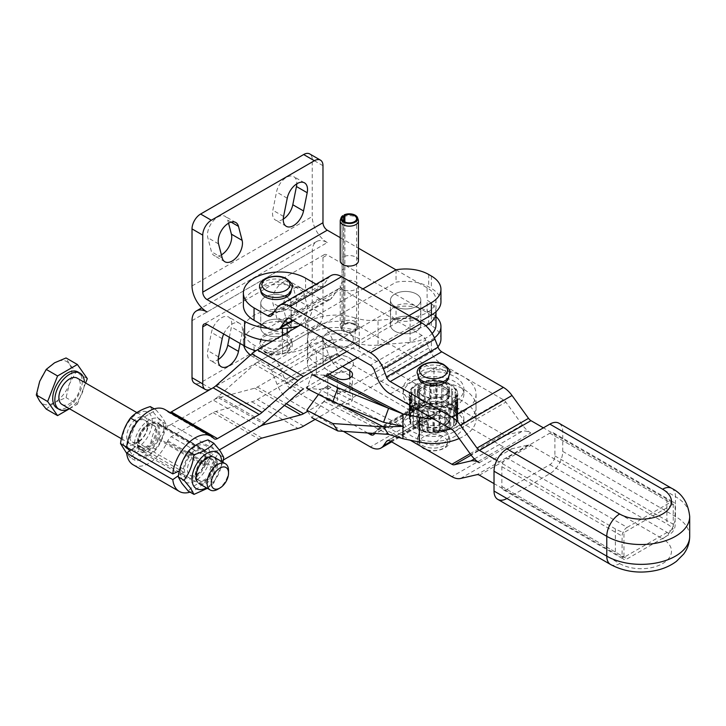 <?xml version="1.0" encoding="UTF-8"?>
<svg xmlns="http://www.w3.org/2000/svg" width="726" height="726" viewBox="0 0 726 726"><rect width="100%" height="100%" fill="white"/><g stroke="black" fill="none" stroke-linecap="round" stroke-linejoin="round"><path stroke-width="0.54" stroke-dasharray="3.63 2.72" d="M344.868 221.993L344.868 324.422L343.752 321.355A9.111 5.254 180 0 1 353.344 320.792A9.111 5.254 180 0 1 358.444 325.511A9.111 5.254 180 0 1 358.281 326.509A9.111 5.254 180 0 1 355.776 329.232A9.111 5.254 180 0 1 346.665 330.539A9.111 5.254 180 0 1 340.394 326.509A9.111 5.254 180 0 1 340.231 325.511A9.111 5.254 180 0 1 342.137 322.29L342.717 324.785L343.579 325.166L343.579 221.249M344.206 323.923A8.376 4.837 180 0 1 353.725 323.624A8.376 4.837 180 0 1 357.564 328.66A8.376 4.837 180 0 1 355.259 331.165A8.376 4.837 180 0 1 346.883 332.372A8.376 4.837 180 0 1 341.111 328.66A8.376 4.837 180 0 1 342.717 324.785M344.868 324.422A7.287 4.211 180 0 1 352.546 323.968A7.287 4.211 180 0 1 356.62 327.744A7.287 4.211 180 0 1 354.488 330.72A7.287 4.211 180 0 1 346.547 331.628A7.287 4.211 180 0 1 342.046 327.744A7.287 4.211 180 0 1 343.579 325.166M342.717 215.704L342.137 217.682L342.137 257.594A9.111 5.254 0 0 0 340.231 260.815M340.394 219.905A9.111 5.254 180 0 1 342.137 217.682M394.89 306.399A15.182 8.766 0 0 0 411.433 308.296A15.182 8.766 0 0 0 420.808 300.201A15.182 8.766 0 0 0 416.361 294.003A15.182 8.766 0 0 0 399.817 292.106A15.182 8.766 0 0 0 390.443 300.201A15.182 8.766 0 0 0 394.89 306.399A15.182 8.766 180 0 1 390.443 300.201A15.182 8.766 180 0 1 399.817 292.106A15.182 8.766 180 0 1 416.361 294.003A15.182 8.766 180 0 1 420.808 300.201A15.182 8.766 180 0 1 411.433 308.296A15.182 8.766 180 0 1 394.89 306.399M287.178 332.644L287.178 352.881A36.436 21.036 0 0 0 298.404 350.803A36.436 21.036 0 0 0 307.888 346.765L307.888 334.368A39.467 22.787 180 0 1 355.132 330.321L355.132 317.924A36.436 21.036 0 0 0 366.249 320.193A36.436 21.036 0 0 0 378.028 320.293L378.028 345.086L410.09 342.327L410.09 329.94A30.365 17.533 180 0 0 425.708 325.747M343.752 321.355L343.752 281.443A9.111 5.254 180 0 1 353.344 280.88A9.111 5.254 180 0 1 358.444 285.599A9.111 5.254 180 0 1 355.776 289.32A9.111 5.254 180 0 1 342.899 289.32A9.111 5.254 180 0 1 340.231 285.599A9.111 5.254 180 0 1 342.137 282.378L342.137 322.29M416.361 318.796A15.182 8.766 0 0 0 399.817 316.899A15.182 8.766 0 0 0 390.443 324.994A15.182 8.766 0 0 0 394.89 331.192A15.182 8.766 0 0 0 411.433 333.089A15.182 8.766 0 0 0 420.808 324.994A15.182 8.766 0 0 0 416.361 318.796A15.182 8.766 180 0 1 420.808 324.994A15.182 8.766 180 0 1 411.433 333.089A15.182 8.766 180 0 1 394.89 331.192A15.182 8.766 180 0 1 390.443 324.994A15.182 8.766 180 0 1 399.817 316.899A15.182 8.766 180 0 1 416.361 318.796M355.132 330.321L355.132 342.717A36.436 21.036 0 0 0 366.249 344.977A36.436 21.036 0 0 0 378.028 345.086M265.217 334.169A15.182 8.766 0 0 0 281.761 336.065A15.182 8.766 0 0 0 291.135 327.97A15.182 8.766 0 0 0 286.688 321.772A15.182 8.766 0 0 0 270.145 319.867A15.182 8.766 0 0 0 260.779 327.97A15.182 8.766 0 0 0 265.217 334.169A15.182 8.766 -0 0 0 260.779 340.367A15.182 8.766 -0 0 0 266.242 347.101A15.182 8.766 -0 0 0 282.396 348.298A15.182 8.766 -0 0 0 291.135 340.367A15.182 8.766 -0 0 0 285.663 333.624A15.182 8.766 -0 0 0 265.217 334.169M286.688 296.979A15.182 8.766 180 0 1 291.135 303.178A15.182 8.766 180 0 1 281.761 311.272A15.182 8.766 180 0 1 265.217 309.376A15.182 8.766 180 0 1 260.779 303.178A15.182 8.766 180 0 1 270.145 295.083A15.182 8.766 180 0 1 286.688 296.979M343.752 269.047L343.752 281.443A9.111 5.254 0 0 0 342.137 282.378L342.137 269.981A9.111 5.254 180 0 1 343.752 269.047L343.752 256.659A9.111 5.254 0 0 0 342.137 257.594L342.137 269.981M207.046 311.98L327.272 242.566A21.254 12.269 -120 0 0 316.645 241.513A21.254 12.269 -120 0 0 312.244 251.25L312.244 308.287A12.142 7.015 120 0 1 303.659 323.161L200.603 382.656A12.142 7.015 120 0 1 194.532 383.255M210.667 389.209A12.142 7.015 120 0 0 211.339 388.855L314.394 329.359A12.142 7.015 120 0 0 322.979 314.485L322.979 257.44A6.071 3.503 60 0 1 324.232 254.663A6.071 3.503 60 0 1 327.272 254.962L427.097 312.597A30.365 17.533 180 0 1 435.99 324.994M432.142 333.524A30.365 17.533 180 0 1 410.09 342.327M355.132 342.717A39.467 22.787 0 0 0 307.888 346.765M287.178 352.881L282.468 353.281A44.331 25.591 180 0 1 255.87 350.785M296.453 299.493L292.805 285.49A14.574 8.413 120 0 0 290.119 281.634A14.574 8.413 120 0 0 277.704 286.888A14.574 8.413 120 0 0 272.858 303.023L276.515 317.026A14.574 8.413 120 0 0 279.192 320.883A14.574 8.413 120 0 0 291.607 315.628A14.574 8.413 120 0 0 296.453 299.493L307.189 305.691A14.574 8.413 -60 0 1 302.343 321.827A14.574 8.413 -60 0 1 289.928 327.081A14.574 8.413 -60 0 1 287.242 323.224L283.594 309.222A14.574 8.413 -60 0 1 288.44 293.086A14.574 8.413 -60 0 1 300.854 287.832A14.574 8.413 -60 0 1 303.532 291.689L307.189 305.691M229.343 337.245L231.403 326.963A14.574 8.413 120 0 0 228.717 317.08A14.574 8.413 120 0 0 218.735 319.776A14.574 8.413 120 0 0 211.457 332.454L207.808 350.667A14.574 8.413 120 0 0 210.495 360.55A14.574 8.413 120 0 0 218.217 359.561M223.708 333.996A14.574 8.413 -60 0 1 239.453 323.279A14.574 8.413 -60 0 1 242.13 333.161L240.07 343.443M327.272 242.566A21.254 12.269 60 0 1 312.244 216.539L312.244 159.502A12.142 7.015 -60 0 0 309.73 153.939M340.231 237.656L358.444 248.174M395.969 269.836L427.097 287.805A30.365 17.533 180 0 1 435.99 300.201A30.365 17.533 180 0 1 410.09 317.543L378.028 320.293M355.132 317.924A39.467 22.787 0 0 0 307.888 321.981L307.888 334.368M298.949 325.847A36.436 21.036 0 0 0 307.888 321.981M279.428 328.687A44.331 25.591 180 0 1 268.048 328.361M358.444 260.815A9.111 5.254 0 0 0 353.344 256.087A9.111 5.254 0 0 0 343.752 256.659L343.752 221.376M283.267 219.125A14.574 8.413 -60 0 1 275.544 220.114A14.574 8.413 -60 0 1 272.858 210.241L276.515 192.018A14.574 8.413 -60 0 1 283.784 179.349A14.574 8.413 -60 0 1 293.767 176.654A14.574 8.413 -60 0 1 296.78 183.832M221.403 254.862A14.574 8.413 -60 0 1 214.143 255.561A14.574 8.413 -60 0 1 211.457 251.713L207.808 237.701A14.574 8.413 -60 0 1 212.654 221.575A14.574 8.413 -60 0 1 225.069 216.312A14.574 8.413 -60 0 1 227.746 220.169L228.545 223.218M343.752 216.747A9.111 5.254 180 0 1 358.281 219.905M610.548 564.483A18.214 10.518 120 0 0 619.65 563.585L506.911 498.49L549.845 473.706A18.214 10.518 120 0 0 558.956 464.086A18.214 10.518 120 0 0 562.732 451.39L562.732 431.562A18.214 10.518 120 0 0 558.956 423.222M456.881 430.155A30.365 17.533 -0 0 0 463.896 418.947A30.365 17.533 -0 0 0 443.858 402.467A30.365 17.533 -0 0 0 410.199 407.74A30.365 17.533 -0 0 0 403.175 418.947A30.365 17.533 -0 0 0 423.213 435.428A30.365 17.533 -0 0 0 456.881 430.155M374.661 433.458L377.221 429.819A21.254 12.269 60 0 1 379.607 427.605L431.135 397.857A21.254 12.269 -120 0 1 441.762 398.91L428.376 406.633A30.365 17.533 180 0 1 463.896 423.902A30.365 17.533 180 0 1 456.881 435.119A30.365 17.533 180 0 1 423.213 440.392A30.365 17.533 180 0 1 403.175 423.902A30.365 17.533 180 0 1 403.62 420.926L390.234 428.658L410.281 440.228M428.376 406.633A30.365 17.533 -0 0 0 410.199 412.695A30.365 17.533 -0 0 0 403.62 420.926L428.376 406.633M421.171 413.003A16.09 9.293 180 0 1 439.012 410.208A16.09 9.293 180 0 1 449.63 418.947A16.09 9.293 180 0 1 445.909 424.891A16.09 9.293 180 0 1 428.068 427.687A16.09 9.293 180 0 1 417.441 418.947A16.09 9.293 180 0 1 421.171 413.003M445.909 429.846A16.09 9.293 -0 0 0 449.63 423.902A16.09 9.293 -0 0 0 439.012 415.172A16.09 9.293 -0 0 0 421.171 417.967A16.09 9.293 -0 0 0 417.441 423.902A16.09 9.293 -0 0 0 428.068 432.642A16.09 9.293 -0 0 0 445.909 429.846M390.234 393.946L428.376 371.921A30.365 17.533 -0 0 0 419.31 373.709A30.365 17.533 -0 0 0 403.62 386.223A30.365 17.533 -0 0 0 403.175 389.2A30.365 17.533 -0 0 0 447.76 404.681A30.365 17.533 -0 0 0 463.896 389.2A30.365 17.533 -0 0 0 428.376 371.921L441.762 364.198L503.408 399.79A6.071 3.503 60 0 1 505.877 402.113L522.348 424.946A21.254 12.269 -120 0 0 530.815 432.968A21.254 12.269 -120 0 0 522.348 431.217L505.877 435.028A6.071 3.503 60 0 1 503.408 434.502L441.762 398.91M412.123 406.578A30.365 17.533 -0 0 0 447.76 409.636A30.365 17.533 -0 0 0 463.896 394.154A30.365 17.533 -0 0 0 419.31 378.673A30.365 17.533 -0 0 0 403.175 394.154A30.365 17.533 -0 0 0 412.014 406.524M425.999 380.987A16.09 9.293 180 0 1 449.63 389.2A16.09 9.293 180 0 1 441.072 397.403A16.09 9.293 180 0 1 417.441 389.2A16.09 9.293 180 0 1 425.999 380.987M441.072 402.358A16.09 9.293 -0 0 0 449.63 394.154A16.09 9.293 -0 0 0 425.999 385.951A16.09 9.293 -0 0 0 417.441 394.154A16.09 9.293 -0 0 0 441.072 402.358M418.376 377.23A15.182 8.766 180 0 1 418.358 376.803A15.182 8.766 180 0 1 422.804 370.605A15.182 8.766 180 0 1 443.241 370.06A15.182 8.766 180 0 1 448.713 376.803A15.182 8.766 180 0 1 448.695 377.23M423.83 443.041A15.182 8.766 -0 0 0 439.983 444.239A15.182 8.766 -0 0 0 448.713 436.299A15.182 8.766 -0 0 0 443.241 429.565A15.182 8.766 -0 0 0 422.804 430.101A15.182 8.766 -0 0 0 418.358 436.299A15.182 8.766 -0 0 0 423.83 443.041M422.804 417.704A15.182 8.766 180 0 1 443.241 417.169A15.182 8.766 180 0 1 448.713 423.902A15.182 8.766 180 0 1 439.983 431.843A15.182 8.766 180 0 1 423.83 430.645A15.182 8.766 180 0 1 418.358 423.902A15.182 8.766 180 0 1 422.804 417.704M422.804 383.001A15.182 8.766 -0 0 0 418.358 389.2A15.182 8.766 -0 0 0 423.83 395.933A15.182 8.766 -0 0 0 439.983 397.131A15.182 8.766 -0 0 0 448.713 389.2A15.182 8.766 -0 0 0 443.241 382.457A15.182 8.766 -0 0 0 422.804 383.001M260.797 291.208A15.182 8.766 180 0 1 260.779 290.781A15.182 8.766 180 0 1 265.217 284.583A15.182 8.766 180 0 1 285.663 284.048A15.182 8.766 180 0 1 291.135 290.781A15.182 8.766 180 0 1 291.117 291.208M266.242 334.704A15.182 8.766 180 0 1 260.779 327.97A15.182 8.766 180 0 1 269.509 320.03A15.182 8.766 180 0 1 285.663 321.228A15.182 8.766 180 0 1 291.135 327.97A15.182 8.766 180 0 1 286.688 334.169A15.182 8.766 180 0 1 266.242 334.704M285.663 296.444A15.182 8.766 -0 0 0 269.509 295.246A15.182 8.766 -0 0 0 260.779 303.178A15.182 8.766 -0 0 0 266.242 309.911A15.182 8.766 -0 0 0 286.688 309.376A15.182 8.766 -0 0 0 291.135 303.178A15.182 8.766 -0 0 0 285.663 296.444M627.137 527.375L670.071 502.583A7.133 4.12 -60 0 1 673.637 502.229A7.133 4.12 -60 0 1 675.116 505.496L675.116 525.325A7.133 4.12 -60 0 1 670.071 534.064L627.137 558.857A7.133 4.12 -60 0 1 623.57 559.211A7.133 4.12 -60 0 1 622.091 555.944L622.091 536.106A7.133 4.12 -60 0 1 627.137 527.375L506.911 457.961A7.133 4.12 120 0 0 501.866 466.7L501.866 486.529A7.133 4.12 120 0 0 503.345 489.796A7.133 4.12 120 0 0 506.911 489.442L549.845 464.649A7.133 4.12 120 0 0 554.891 455.919L554.891 436.081A7.133 4.12 120 0 0 553.412 432.814A7.133 4.12 120 0 0 549.845 433.168L506.911 457.961M673.256 504.089L673.256 528.882L623.952 557.35L623.952 532.557L673.256 504.089A36.436 21.036 0 0 0 666.885 499.134L543.402 427.841M243.755 345.567A36.436 21.036 180 0 1 243.382 342.59A36.436 21.036 180 0 1 265.879 323.161A36.436 21.036 180 0 1 305.582 327.716L319.322 335.657A6.071 3.503 60 0 1 323.043 340.276L328.624 354.651A21.254 12.269 -120 0 0 341.637 370.85L421.933 417.205A21.254 12.269 -120 0 0 432.551 418.258A21.254 12.269 -120 0 0 434.947 416.043L438.041 411.633A6.071 3.503 60 0 1 438.722 410.998A6.071 3.503 60 0 1 441.762 411.297L503.408 446.898A21.254 12.269 -120 0 0 512.03 448.732L528.51 444.929A6.071 3.503 60 0 1 530.969 445.446L666.885 523.918A36.436 21.036 180 0 1 673.256 528.882M623.952 557.35A36.436 21.036 180 0 1 615.358 553.666L494.025 483.616M496.793 460.42L615.358 528.882A36.436 21.036 0 0 0 623.952 532.557M305.582 278.14L305.582 290.536L319.322 298.468A21.254 12.269 -120 0 0 329.949 299.52A21.254 12.269 -120 0 0 332.336 297.306L337.917 289.375A6.071 3.503 60 0 1 338.597 288.739A6.071 3.503 60 0 1 341.637 289.039L421.933 335.394A6.071 3.503 60 0 1 425.645 340.022L428.748 348.008A21.254 12.269 -120 0 0 441.762 364.198M331.011 275.59A21.254 12.269 -120 0 0 328.624 277.804L323.043 285.745A6.071 3.503 60 0 1 322.362 286.371A6.071 3.503 60 0 1 319.322 286.071L316.091 284.202M479.287 462.716L530.815 432.968M305.582 290.536A36.436 21.036 0 0 0 265.879 285.971A36.436 21.036 0 0 0 243.382 305.41M379.607 427.605A21.254 12.269 60 0 1 390.234 428.658M367.683 432.986L290.11 388.201A6.071 3.503 -120 0 1 286.389 383.573L280.817 369.198A21.254 12.269 60 0 0 267.803 353.008L254.055 345.077A36.436 21.036 180 0 1 243.382 330.203A36.436 21.036 180 0 1 265.879 310.764A36.436 21.036 180 0 1 305.582 315.329L319.322 323.261A21.254 12.269 -120 0 1 332.336 339.45L337.917 353.825A6.071 3.503 60 0 0 341.637 358.453L421.933 404.809A6.071 3.503 60 0 0 424.964 405.108L373.436 434.856M343.389 431.353L290.11 400.598A21.254 12.269 60 0 1 277.096 384.399L271.515 370.024A6.071 3.503 -120 0 0 267.803 365.405L254.055 357.464A36.436 21.036 180 0 1 250.497 355.078M431.135 397.857A21.254 12.269 -120 0 0 428.748 400.071L425.645 404.473A6.071 3.503 60 0 1 424.964 405.108M430.563 403.465A16.399 9.465 0 0 0 445.129 400.852A16.399 9.465 0 0 0 449.194 391.341A16.399 9.465 0 0 0 436.507 384.844A16.399 9.465 0 0 0 419.02 389.753A16.399 9.465 0 0 0 421.942 400.852A16.399 9.465 0 0 0 430.563 403.465M436.29 386.531A15.182 8.766 180 0 1 448.713 395.144A15.182 8.766 180 0 1 444.276 401.342A15.182 8.766 180 0 1 430.781 403.765A15.182 8.766 180 0 1 422.804 401.342A15.182 8.766 180 0 1 418.358 395.144A15.182 8.766 180 0 1 436.29 386.531M437.941 381.359A24.285 14.021 0 0 0 416.361 385.234A24.285 14.021 0 0 0 409.246 395.144A24.285 14.021 0 0 0 416.361 405.063A24.285 14.021 0 0 0 429.13 408.938A24.285 14.021 0 0 0 457.825 395.144A24.285 14.021 0 0 0 450.71 385.234L450.71 385.234A24.285 14.021 0 0 0 437.941 381.359M429.347 407.259A23.078 13.322 180 0 1 411.506 398.111A23.078 13.322 180 0 1 417.223 384.735A23.078 13.322 180 0 1 437.724 381.059A23.078 13.322 180 0 1 449.857 384.735A23.078 13.322 180 0 1 453.959 400.353A23.078 13.322 180 0 1 429.347 407.259M430.781 425.581A15.182 8.766 0 0 0 448.713 416.96A15.182 8.766 0 0 0 444.276 410.762A15.182 8.766 0 0 0 436.29 408.348A15.182 8.766 0 0 0 422.804 410.762A15.182 8.766 0 0 0 418.358 416.96A15.182 8.766 0 0 0 430.781 425.581M430.563 427.26A16.399 9.465 180 0 1 417.877 420.762A16.399 9.465 180 0 1 421.942 411.261A16.399 9.465 180 0 1 436.507 408.647A16.399 9.465 180 0 1 445.129 411.261A16.399 9.465 180 0 1 448.051 422.36A16.399 9.465 180 0 1 430.563 427.26M459.159 438.522A42.507 24.539 -0 0 0 476.047 418.947A42.507 24.539 -0 0 0 433.966 394.409L359.252 351.266A30.365 17.533 0 0 0 326.165 347.473A30.365 17.533 0 0 0 307.425 363.662A30.365 17.533 0 0 0 316.318 376.059L349.805 395.398A9.111 5.254 180 0 1 352.473 399.109A9.111 5.254 180 0 1 347.11 403.91A9.111 5.254 180 0 1 337.327 403.048L327.753 398.147L327.753 385.805L324.876 387.675A21.254 11.507 117.1 0 0 318.886 393.855L318.469 394.427M433.104 418.693A42.507 24.539 0 0 0 476.047 394.154A42.507 24.539 0 0 0 433.966 369.616L433.966 394.409M413.502 425.881A24.285 14.021 0 0 0 416.361 427.868A24.285 14.021 0 0 0 416.506 427.95L416.506 408.121A24.285 14.021 0 0 0 417.541 408.674L417.541 428.503A24.285 14.021 0 0 0 421.343 430.082L421.343 410.254A24.285 14.021 0 0 0 422.586 410.644L422.586 430.473A24.285 14.021 0 0 0 426.952 431.453L426.952 411.624A24.285 14.021 0 0 0 428.322 411.824L428.322 431.652A24.285 14.021 0 0 0 432.977 431.97L432.977 412.141A24.285 14.021 0 0 0 434.393 412.141L434.393 431.97A24.285 14.021 0 0 0 439.03 431.616L439.03 411.778A24.285 14.021 0 0 0 440.401 411.578L440.401 431.407A24.285 14.021 0 0 0 444.748 430.4L444.748 410.562A24.285 14.021 0 0 0 445.982 410.163L445.982 430.001A24.285 14.021 0 0 0 449.748 428.394L449.748 408.566A24.285 14.021 0 0 0 450.773 408.003L450.773 427.832A24.285 14.021 0 0 0 453.741 425.735L453.741 405.907A24.285 14.021 0 0 0 454.485 405.217L454.485 425.046A24.285 14.021 0 0 0 456.454 422.596L456.454 402.767A24.285 14.021 0 0 0 456.89 401.986L456.89 421.815A24.285 14.021 0 0 0 457.734 419.156L457.734 399.327A24.285 14.021 0 0 0 457.816 398.51L457.816 418.339A24.285 14.021 0 0 0 457.825 417.958A24.285 14.021 0 0 0 457.498 415.644L457.498 395.815A24.285 14.021 0 0 0 457.226 395.017L457.226 414.845A24.285 14.021 0 0 0 455.746 412.277L455.746 392.448A24.285 14.021 0 0 0 455.138 391.713L455.138 411.542A24.285 14.021 0 0 0 452.607 409.264L452.607 389.435A24.285 14.021 0 0 0 451.699 388.809L451.699 408.638A24.285 14.021 0 0 0 450.71 408.039A24.285 14.021 0 0 0 448.26 406.805L448.26 386.967A24.285 14.021 0 0 0 447.116 386.495L447.116 406.324A24.285 14.021 0 0 0 442.996 405.035L442.996 385.207A24.285 14.021 0 0 0 441.68 384.907L441.68 404.745A24.285 14.021 0 0 0 437.134 404.083L437.134 384.254A24.285 14.021 0 0 0 435.736 384.154L435.736 403.992A24.285 14.021 0 0 0 431.053 404.001L431.053 384.172A24.285 14.021 0 0 0 429.647 384.281L429.647 404.11A24.285 14.021 0 0 0 425.118 404.799L425.118 384.971A24.285 14.021 0 0 0 423.812 385.27L423.812 405.108A24.285 14.021 0 0 0 419.719 406.424L419.719 386.586A24.285 14.021 0 0 0 418.575 387.076L418.575 406.905A24.285 14.021 0 0 0 415.181 408.765L415.181 388.936A24.285 14.021 0 0 0 414.292 389.572L414.292 409.4A24.285 14.021 0 0 0 411.805 411.696L411.805 391.858A24.285 14.021 0 0 0 411.206 392.603L411.206 412.432A24.285 14.021 0 0 0 409.791 415.009L409.791 395.18A24.285 14.021 0 0 0 409.537 395.979L409.537 415.807A24.285 14.021 0 0 0 409.246 417.958A24.285 14.021 0 0 0 409.264 418.512L409.264 398.683A24.285 14.021 0 0 0 409.364 399.491L409.364 419.329A24.285 14.021 0 0 0 410.272 421.978L410.272 402.15A24.285 14.021 0 0 0 410.716 402.921L410.716 422.75A24.285 14.021 0 0 0 412.731 425.191L412.731 405.362A24.285 14.021 0 0 0 413.502 406.052L413.502 425.881L413.502 406.052M450.71 409.028A24.285 14.021 0 0 0 424.238 405.988A24.285 14.021 0 0 0 409.246 418.947A24.285 14.021 0 0 0 416.361 428.857A24.285 14.021 0 0 0 442.833 431.897A24.285 14.021 0 0 0 457.825 418.947A24.285 14.021 0 0 0 450.71 409.028M416.361 404.073A24.285 14.021 0 0 0 442.833 407.114A24.285 14.021 0 0 0 457.825 394.154A24.285 14.021 0 0 0 450.71 384.235A24.285 14.021 0 0 0 424.238 381.195A24.285 14.021 0 0 0 409.246 394.154A24.285 14.021 0 0 0 416.361 404.073M335.566 347.754A15.182 8.766 180 0 1 323.034 339.124A15.182 8.766 180 0 1 340.857 330.493A15.182 8.766 180 0 1 353.399 339.124A15.182 8.766 180 0 1 335.566 347.754M340.857 355.277A15.182 8.766 0 0 0 323.034 363.907A15.182 8.766 0 0 0 335.566 372.538A15.182 8.766 0 0 0 353.399 363.917A15.182 8.766 0 0 0 340.857 355.277M328.116 389.336A21.254 11.507 117.1 0 1 329.177 388.591L330.992 387.412L328.116 389.336L324.876 387.675M330.992 387.457L327.753 385.805M307.597 411.343L311.89 417.704L323.923 401.306A6.071 3.285 -62.9 0 1 325.938 399.327L327.753 398.147M306.853 388.492L318.886 389.2A21.254 11.507 117.1 0 0 325.938 386.94L327.753 385.751L327.753 373.364L325.938 374.543A6.071 3.285 -62.9 0 1 323.923 375.188L311.89 374.471L307.543 386.577M330.992 387.412L327.753 385.751M325.938 386.94L402.939 426.325M433.966 369.616L359.252 326.482A30.365 17.533 0 0 0 326.165 322.68A30.365 17.533 0 0 0 307.425 338.87A30.365 17.533 0 0 0 316.318 351.266L342.509 366.394M329.177 374.09L327.753 373.364M409.364 419.329L410.018 418.893L410.018 399.055L409.364 399.491M409.264 398.683L410.018 399.055M410.018 418.893L409.264 418.512M410.716 422.75L410.716 402.921M410.272 402.15L411.161 402.404M411.161 422.242L410.272 421.978M412.731 405.362L413.711 405.48M413.711 425.318L412.731 425.191M417.541 428.503L417.541 408.674M416.506 408.121L417.504 408.103M417.504 427.932L416.506 427.95M422.586 430.473L422.586 410.644M421.343 410.254L422.305 410.09M422.305 429.919L421.343 430.082M428.322 431.652L427.814 431.153L427.814 411.324L428.322 411.824M426.952 411.624L427.814 411.324M427.814 431.153L426.952 431.453M434.393 431.97L433.676 431.562L433.676 411.733L434.393 412.141M432.977 412.141L433.676 411.733M433.676 431.562L432.977 431.97M440.401 431.407L439.539 431.117L439.539 411.288L440.401 411.578M439.03 411.778L439.539 411.288M439.539 431.117L439.03 431.616M445.982 430.001L445.02 429.837L445.02 410.009L445.982 410.163M444.748 410.562L445.02 410.009M445.02 429.837L444.748 430.4M450.773 427.832L449.775 427.823L449.775 407.985L450.773 408.003M449.748 408.566L449.775 407.985M449.775 427.823L449.748 428.394M454.485 425.046L453.514 425.182L453.514 405.344L454.485 405.217M453.741 405.907L453.514 405.344M453.514 425.182L453.741 425.735M456.89 421.815L456.001 422.078L456.001 402.249L456.89 401.986M456.454 402.767L456.001 402.249M456.001 422.078L456.454 422.596M457.816 418.339L457.071 418.73L457.071 398.892L457.816 398.51M457.734 399.327L457.071 398.892M457.071 418.73L457.734 419.156M457.226 414.845L456.663 415.326L456.663 395.488L457.226 395.017M457.498 395.815L456.663 395.488M456.663 415.326L457.498 415.644M455.138 411.542L455.138 391.713M455.746 392.448L454.803 392.258M454.803 412.087L455.746 412.277M451.699 408.638L451.699 388.809M452.607 389.435L451.608 389.381M451.608 409.219L452.607 409.264M447.116 406.324L447.116 386.495M448.26 386.967L447.28 387.067M447.28 406.896L448.26 406.805M441.68 404.745L441.68 384.907M442.996 385.207L442.08 385.442M442.08 405.271L442.996 405.035M435.736 403.992L436.353 404.446L436.353 384.608L435.736 384.154M437.134 384.254L436.353 384.608M436.353 404.446L437.134 404.083M429.647 404.11L430.445 404.464L430.445 384.635L429.647 384.281M431.053 384.172L430.445 384.635M430.445 404.464L431.053 404.001M423.812 405.108L424.728 405.335L424.728 385.497L423.812 385.27M425.118 384.971L424.728 385.497M424.728 405.335L425.118 404.799M418.575 406.905L419.564 406.996L419.564 387.158L418.575 387.076M419.719 386.586L419.564 387.158M419.564 406.996L419.719 406.424M414.292 409.4L415.281 409.346L415.281 389.508L414.292 389.572M415.181 388.936L415.281 389.508M415.281 409.346L415.181 408.765M411.206 412.432L412.15 412.232L412.15 392.403L411.206 392.603M411.805 391.858L412.15 392.403M412.15 412.232L411.805 411.696M409.537 415.807L410.353 415.481L410.353 395.652L409.537 395.979M409.791 395.18L410.353 395.652M410.353 415.481L409.791 415.009M150.282 406.578L153.703 412.749L160.201 420.69C154.829 428.013 151.516 436.535 150.282 446.254C141.597 448.877 134.991 452.697 130.444 457.707L136.234 461.046C144.919 458.424 151.525 454.612 156.072 449.594C161.444 442.27 164.757 433.749 165.991 424.038L162.57 417.867L156.072 409.927L138.112 420.753M124.636 446.426A20.945 12.097 -60 0 1 130.054 419.927A20.945 12.097 -60 0 1 150.291 414.51A20.945 12.097 -60 0 1 144.864 441.009A20.945 12.097 -60 0 1 124.636 446.426M131.134 449.821L134.337 447.561A20.945 12.097 120 0 0 136.225 453.124A20.945 12.097 120 0 0 151.879 452.316A20.945 12.097 120 0 0 163.722 431.072A21.254 12.269 120 0 0 159.085 438.613L158.64 439.584A16.698 9.638 -60 0 1 140.708 451.626A16.698 9.638 -60 0 1 137.323 445.455L134.337 447.561A20.945 12.097 -60 0 1 134.328 443.795L126.651 447.234M183.478 469.105A16.698 9.638 -60 0 1 191.31 453.233A16.698 9.638 -60 0 1 203.561 449.385A16.698 9.638 -60 0 1 204.805 450.347L205.249 450.81A21.254 12.269 120 0 0 206.828 452.044A21.254 12.269 120 0 0 209.887 452.997A21.254 12.269 120 0 0 217.301 451.073L171.145 424.429A21.254 12.269 -60 0 1 163.731 426.353A20.945 12.097 120 0 0 161.88 421.198A20.945 12.097 120 0 0 146.008 422.178A20.945 12.097 120 0 0 134.328 443.795L137.323 442.452L183.478 469.105L180.493 470.448A20.945 12.097 -60 0 1 192.163 448.831A20.945 12.097 -60 0 1 208.044 447.851A20.945 12.097 -60 0 1 209.887 452.997A20.945 12.097 -60 0 1 209.887 457.716A20.945 12.097 -60 0 1 198.044 478.969A20.945 12.097 -60 0 1 182.38 479.768A20.945 12.097 -60 0 1 180.493 474.214A20.945 12.097 -60 0 1 180.493 470.448L179.376 470.938M135.871 423.694L126.751 446.318M129.691 450.837L136.234 461.046M146.225 421.525A12.551 7.251 -60 0 1 143.939 436.099A12.551 7.251 -60 0 1 132.259 441.962A12.551 7.251 -60 0 1 130.852 440.646A12.551 7.251 -60 0 1 133.13 426.08A12.551 7.251 -60 0 1 144.81 420.218A12.551 7.251 -60 0 1 146.225 421.525M139.31 445.537A12.551 7.251 120 0 0 140.726 446.844A12.551 7.251 120 0 0 152.396 440.981A12.551 7.251 120 0 0 154.683 426.416A12.551 7.251 120 0 0 153.277 425.1A12.551 7.251 120 0 0 141.597 430.963A12.551 7.251 120 0 0 139.31 445.537M139.755 448.722A15.182 8.766 -60 0 1 143.684 429.529A15.182 8.766 -60 0 1 158.35 425.599A15.182 8.766 -60 0 1 154.42 444.793A15.182 8.766 -60 0 1 139.755 448.722M155.663 426.979A12.551 7.251 120 0 0 143.548 430.228A12.551 7.251 120 0 0 140.299 446.1A12.551 7.251 120 0 0 152.424 442.851A12.551 7.251 120 0 0 155.663 426.979M146.761 418.902A15.182 8.766 120 0 0 132.096 422.831A15.182 8.766 120 0 0 128.166 442.034A15.182 8.766 120 0 0 142.831 438.105A15.182 8.766 120 0 0 146.761 418.902M157.143 425.146A14.965 8.639 -60 0 1 153.268 444.067A14.965 8.639 -60 0 1 138.82 447.942A14.965 8.639 -60 0 1 142.695 429.021A14.965 8.639 -60 0 1 157.143 425.146M208.035 439.92L211.457 446.091L217.954 454.031C212.573 461.364 209.269 469.885 208.035 479.596C199.351 482.218 192.744 486.039 188.197 491.048M203.97 454.866A12.551 7.251 -60 0 1 201.692 469.441A12.551 7.251 -60 0 1 190.012 475.303A12.551 7.251 -60 0 1 188.597 473.996A12.551 7.251 -60 0 1 190.884 459.422A12.551 7.251 -60 0 1 202.563 453.559A12.551 7.251 -60 0 1 203.97 454.866M197.064 478.879A12.551 7.251 120 0 0 198.47 480.185A12.551 7.251 120 0 0 210.15 474.323A12.551 7.251 120 0 0 212.437 459.758A12.551 7.251 120 0 0 211.021 458.442A12.551 7.251 120 0 0 199.351 464.304A12.551 7.251 120 0 0 197.064 478.879M213.417 460.32A12.551 7.251 120 0 0 201.293 463.569A12.551 7.251 120 0 0 198.044 479.441A12.551 7.251 120 0 0 210.168 476.202A12.551 7.251 120 0 0 213.417 460.32M204.505 452.244A15.182 8.766 120 0 0 189.849 456.173A15.182 8.766 120 0 0 185.92 475.376A15.182 8.766 120 0 0 200.585 471.446A15.182 8.766 120 0 0 204.505 452.244M214.896 458.487A14.965 8.639 -60 0 1 211.021 477.409A14.965 8.639 -60 0 1 196.574 481.284A14.965 8.639 -60 0 1 200.44 462.362A14.965 8.639 -60 0 1 214.896 458.487M327.48 370.106A15.182 8.766 180 0 1 323.034 363.917A15.182 8.766 180 0 1 332.408 355.813A15.182 8.766 180 0 1 348.952 357.718A15.182 8.766 180 0 1 353.399 363.917A15.182 8.766 180 0 1 344.024 372.011A15.182 8.766 180 0 1 327.48 370.106M327.48 345.322A15.182 8.766 180 0 1 323.034 339.124A15.182 8.766 180 0 1 332.408 331.029A15.182 8.766 180 0 1 348.952 332.925A15.182 8.766 180 0 1 353.399 339.124A15.182 8.766 180 0 1 344.024 347.219A15.182 8.766 180 0 1 327.48 345.322M216.103 458.941A15.182 8.766 -60 0 1 212.173 478.144A15.182 8.766 -60 0 1 197.508 482.064M223.744 457.38L217.954 454.031M207.373 488.362L213.825 482.944L222.882 462.253M213.825 482.944L208.035 479.596M221.611 461.527A20.945 12.097 -60 0 1 206.438 487.818M137.323 445.455L183.478 472.1A16.698 9.638 120 0 0 186.863 478.271A16.698 9.638 120 0 0 204.805 466.228L205.249 465.257A21.254 12.269 -60 0 1 209.887 457.716A21.254 12.269 -60 0 1 217.301 451.073A21.254 12.269 -60 0 1 217.446 450.991L219.361 449.884M183.478 472.1L178.478 475.639M156.072 409.927L154.248 408.865M165.991 424.038L160.201 420.69M156.072 449.594L150.282 446.254M130.444 457.707L126.696 453.351M206.828 452.044L160.664 425.391A21.254 12.269 -60 0 0 163.731 426.353A20.945 12.097 -60 0 1 163.722 431.072A21.254 12.269 120 0 1 171.145 424.429A21.254 12.269 120 0 1 171.291 424.338L213.09 400.207A30.365 17.533 120 0 1 213.262 400.108L259.418 426.761M160.664 425.391A21.254 12.269 -60 0 1 159.085 424.156L158.64 423.703A16.698 9.638 120 0 0 157.406 422.732A16.698 9.638 120 0 0 145.155 426.579A16.698 9.638 120 0 0 137.323 442.452M133.112 464.767A31.88 18.404 120 0 0 167.361 441.78L167.806 440.809A6.071 3.503 -60 0 1 171.291 436.734L213.09 412.604A15.182 8.766 -60 0 1 215.867 411.424L251.831 401.787A30.365 17.533 120 0 0 257.394 399.418L396.033 319.376L396.033 306.98L257.394 387.031A15.182 8.766 -60 0 1 254.608 388.21L218.644 397.848A30.365 17.533 120 0 0 213.262 400.108A30.365 17.533 -60 0 0 218.644 396.16L254.608 364.261A15.182 8.766 120 0 1 257.394 362.238L396.033 282.187A32.643 18.84 180 0 1 428.703 286.879L431.389 288.431A32.643 18.84 180 0 1 440.945 301.753M419.8 321.772L357.537 357.718M325.702 376.095L303.55 388.882L257.394 362.238M409.065 315.574L346.801 351.52M300.646 324.867L362.9 288.921M396.033 269.8L396.033 282.187M164.993 409.582A31.88 18.404 -60 0 1 167.361 411.433L167.806 411.896A6.071 3.503 120 0 0 168.26 412.25A6.071 3.503 120 0 0 169.984 412.468M434.402 337.862A32.643 18.84 180 0 1 431.389 339.868L308.251 410.961M396.033 306.98A32.643 18.84 180 0 1 428.703 311.672L431.389 313.215A32.643 18.84 180 0 1 435.99 316.554M396.033 319.376A32.643 18.84 180 0 1 428.703 324.059L431.389 325.611A32.643 18.84 180 0 1 440.945 338.933M437.923 346.865A32.643 18.84 180 0 1 431.389 352.264L315.157 419.374M223.327 459.994L217.446 463.379A6.071 3.503 120 0 0 213.961 467.462L213.517 468.433A31.88 18.404 -60 0 1 190.058 492.128M57.036 408.157A20.891 12.061 120 0 0 74.869 400.57A20.891 12.061 120 0 0 77.927 371.975M69.215 408.593A20.891 12.061 120 0 0 77.01 401.814A20.891 12.061 120 0 0 84.388 382.303M46.219 409.074L54.595 402.458A24.285 14.021 -60 0 1 39.721 401.133A24.285 14.021 -60 0 1 39.721 381.295A24.285 14.021 -60 0 1 46.01 370.414A24.285 14.021 -60 0 1 54.595 362.791A24.285 14.021 -60 0 1 69.469 364.125A24.285 14.021 -60 0 1 69.469 383.954A24.285 14.021 -60 0 1 63.189 394.844A24.285 14.021 -60 0 1 54.595 402.458L66.048 397.621L69.469 383.954L75.967 372.066L69.469 364.125L66.048 357.954M62.037 404.455A15.182 8.766 120 0 0 74.996 398.937A15.182 8.766 120 0 0 77.219 378.155M217.8 489.251A15.182 8.766 120 0 0 223.172 484.487A15.182 8.766 120 0 0 228.536 470.648M69.478 408.747L77.392 404.173L66.048 397.621M87.311 378.618L75.967 372.066M77.392 404.173L85.604 383.001M416.361 306.399A15.182 8.766 180 0 1 420.808 312.597A15.182 8.766 180 0 1 411.433 320.692A15.182 8.766 180 0 1 394.89 318.796A15.182 8.766 180 0 1 390.443 312.597A15.182 8.766 180 0 1 399.817 304.503A15.182 8.766 180 0 1 416.361 306.399M192.018 320.656L312.244 251.25M322.979 257.44L327.272 254.962M282.468 353.281L282.468 340.884A44.331 25.591 180 0 1 272.549 341.093M427.097 312.597L427.097 300.201A30.365 17.533 180 0 1 435.99 312.597L435.99 300.201M322.979 314.485L312.244 308.287M314.394 329.359L303.659 323.161M211.339 388.855L200.603 382.656M303.532 291.689L292.805 285.49M287.242 323.224L276.515 317.026M283.594 309.222L272.858 303.023M218.544 356.865L207.808 350.667M222.192 338.652L211.457 332.454M242.13 333.161L231.403 326.963M192.018 285.953L312.244 216.539M282.468 335.358L282.468 340.884M410.09 317.543L410.09 329.94M427.097 287.805L427.097 300.201M322.979 165.7L312.244 159.502M287.242 198.216L276.515 192.018M283.594 216.439L272.858 210.241M218.544 243.9L207.808 237.701M231.122 222.12L227.746 220.169M222.192 257.902L211.457 251.713M448.713 376.803L448.196 377.965A16.008 9.238 -0 0 0 443.777 367.147A16.008 9.238 -0 0 0 421.234 368.336A16.008 9.238 -0 0 0 418.884 377.965L418.358 376.803M442.497 436.281A14.021 8.095 -0 0 0 422.759 437.324A14.021 8.095 -0 0 0 424.574 448.722A14.021 8.095 -0 0 0 444.312 447.679A14.021 8.095 -0 0 0 442.497 436.281A65.658 34.285 115.7 0 1 433.54 443.74M291.135 290.781L290.609 291.943A16.008 9.238 -0 0 0 286.189 281.125A16.008 9.238 -0 0 0 263.647 282.314A16.008 9.238 -0 0 0 261.296 291.943L260.779 290.781M284.919 340.34A14.021 8.095 -0 0 0 265.181 341.392A14.021 8.095 -0 0 0 266.986 352.782A14.021 8.095 -0 0 0 286.734 351.738A14.021 8.095 -0 0 0 284.919 340.34A65.658 34.285 115.7 0 1 275.953 347.799M562.732 451.39L675.47 516.485A18.214 10.518 -60 0 1 671.695 529.181A18.214 10.518 -60 0 1 662.593 538.792L549.845 473.706M443.777 431.752A16.008 9.238 180 0 1 448.196 435.137A16.008 9.238 180 0 1 443.169 446.236A16.008 9.238 180 0 1 423.294 445.955A16.008 9.238 180 0 1 418.884 435.137A16.008 9.238 180 0 1 421.234 432.941A16.008 9.238 180 0 1 443.777 431.752M286.189 335.811A16.008 9.238 180 0 1 290.609 339.196A16.008 9.238 180 0 1 285.581 350.295A16.008 9.238 180 0 1 265.716 350.023A16.008 9.238 180 0 1 261.296 339.196A16.008 9.238 180 0 1 263.647 337.009A16.008 9.238 180 0 1 286.189 335.811M549.845 433.168L670.071 502.583M554.891 436.081L675.116 505.496M554.891 455.919L675.116 525.325M549.845 464.649L670.071 534.064M506.911 489.442L627.137 558.857M501.866 486.529L622.091 555.944M501.866 466.7L622.091 536.106M671.695 488.308A18.214 10.518 -60 0 1 675.47 496.648L562.732 431.562M689.7 536.314A48.578 28.051 -0 0 0 675.47 516.485L675.47 496.648A48.578 28.051 -0 0 1 689.7 516.485M619.65 563.585A30.365 17.533 -0 0 0 662.593 563.585A30.365 17.533 -0 0 0 662.593 538.792M666.885 499.134L666.885 523.918M615.358 528.882L615.358 553.666M522.348 424.946L470.829 454.694M503.408 399.79L451.89 429.538M454.349 431.861L505.877 402.113M428.748 348.008L377.221 377.756M421.933 335.394L370.405 365.142M374.126 369.77L425.645 340.022M290.11 318.787L341.637 289.039M337.917 289.375L287.959 318.215M277.096 307.552L328.624 277.804M319.322 298.468L267.803 328.216M273.666 312.434L319.322 286.071M292.623 320.239L332.336 297.306M323.043 285.745L271.515 315.492M254.055 357.464L254.055 352.065M254.055 350.222L254.055 345.077M474.414 458.896L522.348 431.217M305.582 327.716L305.582 315.329M479.441 475.194L530.969 445.446M528.51 444.929L476.982 474.677M460.511 478.479L512.03 448.732M470.121 453.723L503.408 434.502M505.877 435.028L471.12 455.093M503.408 446.898L451.89 476.646M390.234 441.045L441.762 411.297M377.221 429.819L428.748 400.071M438.041 411.633L388.092 440.473M390.933 441.453L434.947 416.043M372.556 433.313L421.933 404.809M425.645 404.473L374.126 434.221M421.933 417.205L370.405 446.953M290.11 400.598L341.637 370.85M341.637 358.453L290.11 388.201M286.389 383.573L337.917 353.825M328.624 354.651L277.096 384.399M267.803 353.008L319.322 323.261M319.322 335.657L267.803 365.405M332.336 339.45L280.817 369.198M271.515 370.024L323.043 340.276M433.966 382.012A42.507 24.539 180 0 1 476.047 406.551A42.507 24.539 180 0 1 450.873 428.957M450.773 416.434A24.285 14.021 180 0 1 449.748 416.987M383.555 422.287L318.886 389.2M327.235 375.206L325.938 374.543M307.425 338.87L307.425 351.266A30.365 17.533 180 0 0 316.318 363.662L316.318 351.266M337.327 378.255L337.327 390.652A9.111 5.254 0 0 0 347.11 391.514A9.111 5.254 0 0 0 352.473 386.722A9.111 5.254 0 0 0 349.805 383.001L349.805 378.037M307.425 363.662L307.425 351.266A30.365 17.533 180 0 1 326.165 335.076A30.365 17.533 180 0 1 359.252 338.87L359.252 326.482M340.213 404.763L318.886 393.855M323.923 401.306L388.591 434.393M402.939 438.722L325.938 399.327M349.805 383.001L349.805 395.398M316.318 363.662L316.318 376.059M337.327 390.652L337.327 403.048M359.252 338.87L359.252 351.266M218.644 396.16L264.799 422.804M300.773 390.915L254.608 364.261M428.703 274.482L428.703 286.879M431.389 276.034L431.389 288.431M167.806 411.896L213.961 438.54M205.249 450.81L159.085 424.156M158.64 423.703L204.805 450.347M213.517 438.087L167.361 411.433M205.249 465.257L159.085 438.613M251.831 401.787L297.996 428.431M303.55 426.071L257.394 399.418M284.41 405.417L254.608 388.21M257.394 387.031L286.316 403.729M428.703 324.059L428.703 311.672M431.389 325.611L431.389 313.215M431.389 352.264L431.389 339.868M213.09 412.604L259.246 439.257M217.446 463.379L171.291 436.734M167.806 440.809L213.961 467.462M158.64 439.584L204.805 466.228M213.517 468.433L167.361 441.78M218.644 397.848L263.62 423.812M262.022 438.068L215.867 411.424M341.111 328.66L340.394 326.509M356.62 218.671L356.62 327.744M420.808 300.201L420.808 324.994L420.808 300.201M340.231 285.599L340.231 325.511M390.443 324.994L390.443 300.201L390.443 324.994M291.135 327.97L291.135 303.178L291.135 327.97M260.779 327.97L260.779 303.178L260.779 327.97M316.645 241.513L201.774 307.833M324.232 254.663L204.006 324.077M289.928 327.081L279.192 320.883M300.854 287.832L290.119 281.634M221.23 366.748L210.495 360.55M239.453 323.279L228.717 317.08M358.444 285.599L358.444 325.511M304.503 182.852L293.767 176.654M286.28 226.312L275.544 220.114M235.805 222.51L225.069 216.312M224.879 261.759L214.143 255.561M342.046 218.671L342.046 327.744M357.564 328.66L358.281 326.509M418.358 436.299L417.132 440.083C416.207 442.098 418.385 444.993 423.675 448.75C433.631 453.977 450.61 448.877 449.938 440.083L448.713 436.299M260.779 340.367L259.554 344.142C258.628 346.166 260.806 349.052 266.088 352.809C276.052 358.045 293.023 352.945 292.36 344.142L291.135 340.367M463.896 418.947L463.896 423.902M449.63 418.947L449.63 423.902M463.896 389.2L463.896 394.154M449.63 389.2L449.63 394.154M418.358 423.902L418.358 389.2M448.713 423.902L448.713 389.2M417.441 389.2L417.441 394.154M403.175 389.2L403.175 394.154M417.441 418.947L417.441 423.902M403.175 418.947L403.175 423.902M553.412 432.814L673.637 502.229M503.345 489.796L623.57 559.211M338.597 288.739L287.079 318.487M293.349 320.656L329.949 299.52M270.834 316.119L322.362 286.371M387.203 440.746L438.722 410.998M432.551 418.258L391.659 441.871M243.382 342.59L243.382 330.203M444.276 401.342L445.129 400.852M417.223 384.735L416.361 385.234M448.713 395.144L448.713 416.96M422.804 410.762L421.942 411.261M476.047 394.154L476.047 418.947M409.246 417.958L409.246 418.947M457.825 395.144L457.825 394.154M323.034 339.124L323.034 363.907L323.034 339.124M409.246 394.154L409.246 395.144M352.473 374.326L352.473 399.109M457.825 417.958L457.825 418.947M444.276 410.762L445.129 411.261M418.358 395.144L418.358 416.96M449.857 384.735L450.71 385.234M422.804 401.342L421.942 400.852M140.726 446.844L132.259 441.962M198.47 480.185L190.012 475.303M211.021 458.442L202.563 453.559M153.277 425.1L144.81 420.218M214.415 438.894L168.26 412.25M157.406 422.732L203.561 449.385M186.863 478.271L140.708 451.626M136.896 412.613L214.397 457.353M121.387 438.713L199.214 483.652"/><path stroke-width="1.09" d="M343.752 221.376L344.206 214.842L344.868 215.341L344.868 221.993M344.868 215.341A7.287 4.211 180 0 1 352.546 214.887A7.287 4.211 180 0 1 356.62 218.671A7.287 4.211 180 0 1 354.488 221.639A7.287 4.211 180 0 1 346.547 222.555A7.287 4.211 180 0 1 342.046 218.671A7.287 4.211 180 0 1 343.579 216.094L342.717 215.704A8.376 4.837 180 0 0 341.111 217.755L340.394 219.905A9.111 5.254 180 0 0 340.231 220.904L340.231 260.815A9.111 5.254 0 0 0 342.899 264.527A9.111 5.254 0 0 0 355.776 264.527A9.111 5.254 0 0 0 358.444 260.815L358.444 220.904A9.111 5.254 180 0 1 355.776 224.615A9.111 5.254 180 0 1 345.848 225.759A9.111 5.254 180 0 1 340.231 220.904M344.206 214.842A8.376 4.837 180 0 1 357.564 217.755A8.376 4.837 180 0 1 355.259 222.083A8.376 4.837 180 0 1 345.413 222.936A8.376 4.837 180 0 1 341.111 217.755M287.178 332.644L287.178 328.088A36.436 21.036 0 0 0 298.404 326.01A36.436 21.036 0 0 0 298.949 325.847M255.87 350.785A44.331 25.591 180 0 1 244.608 346.066L207.046 324.377A6.071 3.503 -120 0 0 204.006 324.077A6.071 3.503 -120 0 0 202.754 326.854L202.754 383.9L192.018 377.701L192.018 320.656A21.254 12.269 60 0 1 196.419 310.928A21.254 12.269 60 0 1 207.046 311.98A21.254 12.269 -120 0 1 192.018 285.953L192.018 228.908A12.142 7.015 -60 0 1 200.603 214.034L303.659 154.538A12.142 7.015 -60 0 1 309.73 153.939L320.465 160.137A12.142 7.015 -60 0 1 322.979 165.7L322.979 222.737A6.071 3.503 -120 0 0 327.272 230.178L340.231 237.656M425.708 325.747A30.365 17.533 180 0 0 435.99 312.597L435.99 324.994A30.365 17.533 180 0 1 432.142 333.524M192.018 377.701A12.142 7.015 120 0 0 194.532 383.255L205.267 389.454A12.142 7.015 120 0 0 210.667 389.209M202.754 383.9A12.142 7.015 120 0 0 205.267 389.454M240.07 343.443L238.482 351.375A14.574 8.413 -60 0 1 231.213 364.053A14.574 8.413 -60 0 1 221.23 366.748A14.574 8.413 -60 0 1 218.544 356.865L222.192 338.652A14.574 8.413 -60 0 1 223.708 333.996M218.217 359.561A14.574 8.413 120 0 0 227.746 345.177L229.343 337.245M268.048 328.361A44.331 25.591 180 0 1 244.608 321.273L207.046 299.584A6.071 3.503 60 0 1 202.754 292.151L202.754 235.106A12.142 7.015 -60 0 1 211.339 220.232L314.394 160.736A12.142 7.015 -60 0 1 320.465 160.137M358.444 248.174L395.969 269.836M287.178 328.088L282.468 328.488A44.331 25.591 180 0 1 279.428 328.687M303.532 210.948L307.189 192.726A14.574 8.413 120 0 0 304.503 182.852A14.574 8.413 120 0 0 294.52 185.538A14.574 8.413 120 0 0 287.242 198.216L283.594 216.439A14.574 8.413 120 0 0 286.28 226.312A14.574 8.413 120 0 0 296.262 223.617A14.574 8.413 120 0 0 303.532 210.948L292.805 204.75A14.574 8.413 -60 0 1 283.267 219.125M296.78 183.832A14.574 8.413 -60 0 1 296.453 186.528L292.805 204.75M238.482 226.367A14.574 8.413 120 0 0 235.805 222.51A14.574 8.413 120 0 0 223.39 227.773A14.574 8.413 120 0 0 218.544 243.9L222.192 257.902A14.574 8.413 120 0 0 224.879 261.759A14.574 8.413 120 0 0 237.293 256.505A14.574 8.413 120 0 0 242.13 240.37L238.482 226.367L231.122 222.12M228.545 223.218L231.403 234.171A14.574 8.413 -60 0 1 221.403 254.862M357.564 217.755L358.281 219.905A9.111 5.254 180 0 1 358.444 220.904M343.579 221.249L343.579 216.094M494.025 491.057L606.773 556.143A48.578 28.051 -0 0 0 659.716 562.223A48.578 28.051 -0 0 0 689.7 536.314C689.6 542.912 687.567 548.856 683.611 554.138L676.441 561.334C670.724 565.618 664.081 568.612 656.522 570.337C639.878 573.885 624.56 571.934 610.548 564.483L497.8 499.397L610.548 564.483A18.214 10.518 120 0 1 606.773 556.143L606.773 536.314A48.578 28.051 -0 0 0 659.716 542.395A48.578 28.051 -0 0 0 689.7 516.485C688.148 502.909 682.15 493.526 671.695 488.308L558.956 423.222A18.214 10.518 120 0 0 549.845 424.12L506.911 448.913A18.214 10.518 120 0 0 497.8 458.523A18.214 10.518 120 0 0 494.025 471.219L494.025 491.057A18.214 10.518 120 0 0 497.8 499.397L497.8 499.397A18.214 10.518 120 0 0 506.911 498.49M448.695 377.23A15.182 8.766 180 0 1 439.638 384.825A15.182 8.766 180 0 1 423.83 383.537A15.182 8.766 180 0 1 418.376 377.23M291.117 291.208A15.182 8.766 180 0 1 282.06 298.803A15.182 8.766 180 0 1 266.242 297.524A15.182 8.766 180 0 1 260.797 291.208M543.402 427.841L530.969 420.663A6.071 3.503 60 0 1 528.51 418.339L512.03 395.507A21.254 12.269 -120 0 0 503.408 387.394L441.762 351.801A6.071 3.503 60 0 1 438.041 347.173L434.947 339.187A21.254 12.269 -120 0 0 421.933 322.997L341.637 276.642A21.254 12.269 -120 0 0 331.011 275.59L279.483 305.337A21.254 12.269 60 0 1 290.11 306.39L370.405 352.745A21.254 12.269 60 0 1 383.419 368.935L386.513 376.921A6.071 3.503 -120 0 0 390.234 381.549L451.89 417.141A21.254 12.269 60 0 1 460.511 425.255L476.982 448.087A6.071 3.503 -120 0 0 479.441 450.41L496.793 460.42M316.091 284.202L305.582 278.14A36.436 21.036 0 0 0 265.879 273.584A36.436 21.036 0 0 0 243.382 293.014A36.436 21.036 0 0 0 254.055 307.888L267.803 315.819A6.071 3.503 -120 0 0 270.834 316.119A6.071 3.503 -120 0 0 271.515 315.492L277.096 307.552A21.254 12.269 60 0 1 279.483 305.337M243.382 293.014L243.382 305.41A36.436 21.036 0 0 0 254.055 320.284L267.803 328.216A21.254 12.269 60 0 0 278.43 329.268L293.349 320.656M410.281 440.228L451.89 464.25A6.071 3.503 -120 0 0 454.349 464.776L470.829 460.965A21.254 12.269 60 0 1 479.287 462.716A21.254 12.269 60 0 1 470.829 454.694L454.349 431.861A6.071 3.503 -120 0 0 451.89 429.538L390.234 393.946A21.254 12.269 60 0 1 377.221 377.756L374.126 369.77A6.071 3.503 -120 0 0 370.405 365.142L290.11 318.787A6.071 3.503 -120 0 0 287.079 318.487A6.071 3.503 -120 0 0 286.389 319.122L280.817 327.054A21.254 12.269 60 0 1 278.43 329.268M374.661 433.458L374.126 434.221A6.071 3.503 -120 0 1 373.436 434.856A6.071 3.503 -120 0 1 370.405 434.556L367.683 432.986M494.025 483.616L479.441 475.194A6.071 3.503 -120 0 0 476.982 474.677L460.511 478.479A21.254 12.269 60 0 1 451.89 476.646L390.234 441.045A6.071 3.503 -120 0 0 387.203 440.746A6.071 3.503 -120 0 0 386.513 441.381L383.419 445.791A21.254 12.269 60 0 1 381.032 448.006A21.254 12.269 60 0 1 370.405 446.953L343.389 431.353M250.497 355.078A36.436 21.036 180 0 1 243.755 345.567M402.939 438.722L388.591 434.393L383.555 426.933L402.939 426.325L402.939 413.938L388.591 408.275L383.555 422.287L402.939 426.325L402.939 438.722L419.356 442.08A42.507 24.539 -0 0 0 433.104 443.486A42.507 24.539 -0 0 0 459.159 438.522M327.235 375.206L402.939 413.938L419.356 417.287A42.507 24.539 0 0 0 433.104 418.693L433.104 418.693M318.469 394.427L306.853 410.244L307.597 411.343M307.543 386.577L306.853 388.492L332.817 401.768L337.853 387.757L388.591 408.275L323.923 375.188M342.509 366.394L349.805 370.605A9.111 5.254 180 0 1 352.473 374.326A9.111 5.254 180 0 1 347.11 379.117A9.111 5.254 180 0 1 337.327 378.255L329.177 374.09M383.555 422.287L332.817 401.768M337.853 387.757L311.89 374.471M340.213 404.763L383.555 426.933L332.817 423.53L306.853 410.244M332.817 423.53L337.853 430.981L388.591 434.393M311.89 417.704L337.853 430.981M126.696 453.351L120.525 443.595C121.768 433.885 125.072 425.363 130.444 418.031C134.991 413.021 141.597 409.201 150.282 406.578L154.248 408.865M138.112 420.753L136.234 421.379L135.871 423.694M126.751 446.318L126.315 446.944L129.691 450.837M193.987 494.397L188.197 491.048L181.7 483.108L178.278 476.937C179.513 467.226 182.825 458.705 188.197 451.372C192.744 446.363 199.351 442.542 208.035 439.92L213.825 443.268C209.279 448.278 202.663 452.098 193.987 454.721C192.744 464.431 189.441 472.953 184.068 480.285L190.566 488.226L193.987 494.397L207.373 488.362M206.438 487.818A20.945 12.097 -60 0 1 193.978 486.465A20.945 12.097 -60 0 1 199.396 459.966A20.945 12.097 -60 0 1 219.633 454.549A20.945 12.097 -60 0 1 221.611 461.527M222.882 462.253L223.744 457.38L220.314 451.209L213.825 443.268M197.508 482.064A15.182 8.766 -60 0 1 201.438 462.87A15.182 8.766 -60 0 1 216.103 458.941M193.987 454.721L188.197 451.372M184.068 480.285L178.278 476.937M136.234 421.379L130.444 418.031M126.315 446.944L120.525 443.595M126.651 452.988A31.88 18.404 120 0 0 133.112 464.767L179.277 491.42A31.88 18.404 -60 0 1 172.806 479.641L126.651 452.988L131.134 449.821M219.361 449.884L259.246 426.861A30.365 17.533 -60 0 1 259.418 426.761A30.365 17.533 120 0 0 264.799 422.804L300.773 390.915A15.182 8.766 -60 0 1 303.55 388.882M362.9 288.921L396.033 269.8A32.643 18.84 180 0 1 428.703 274.482L431.389 276.034A32.643 18.84 180 0 1 440.945 289.356L440.945 301.753A32.643 18.84 180 0 1 431.389 315.075L419.8 321.772M357.537 357.718L325.702 376.095M440.945 289.356A32.643 18.84 180 0 1 431.389 302.678L409.065 315.574M346.801 351.52L303.55 376.485A30.365 17.533 120 0 0 297.996 380.542L262.022 412.441A15.182 8.766 -60 0 1 259.246 414.464L217.446 438.595A6.071 3.503 -60 0 1 214.415 438.894A6.071 3.503 -60 0 1 213.961 438.54L213.517 438.087A31.88 18.404 120 0 0 211.157 436.235A31.88 18.404 120 0 0 187.762 443.586A31.88 18.404 120 0 0 172.806 473.887L126.651 447.234A31.88 18.404 -60 0 1 141.597 416.933A31.88 18.404 -60 0 1 164.993 409.582L211.157 436.235M179.376 470.938L172.806 473.887M169.984 412.468A6.071 3.503 120 0 0 171.291 411.941L213.09 387.811A15.182 8.766 120 0 0 215.867 385.787L251.831 353.898A30.365 17.533 -60 0 1 257.394 349.841L300.646 324.867M315.157 419.374L303.55 426.071A30.365 17.533 -60 0 1 297.996 428.431L262.022 438.068A15.182 8.766 120 0 0 259.246 439.257L223.327 459.994M259.418 426.761A30.365 17.533 -60 0 1 264.799 424.492L300.773 414.855A15.182 8.766 120 0 0 303.55 413.675L308.251 410.961M435.99 316.554A32.643 18.84 180 0 1 440.945 326.546A32.643 18.84 180 0 1 434.402 337.862M440.945 326.546L440.945 338.933A32.643 18.84 180 0 1 437.923 346.865M190.058 492.128A31.88 18.404 -60 0 1 179.277 491.42M178.478 475.639L172.806 479.641M84.388 382.303A20.891 12.061 120 0 0 80.069 373.209L77.927 371.975A20.891 12.061 120 0 0 60.095 379.553A20.891 12.061 120 0 0 57.036 408.157L59.178 409.391A20.891 12.061 120 0 0 69.215 408.593M80.069 373.209A20.891 12.061 120 0 0 62.245 380.796A20.891 12.061 120 0 0 59.178 409.391M85.604 383.001L87.311 378.618L77.392 364.506L66.048 357.954L54.595 362.791L46.219 369.407L39.721 381.295L36.3 394.962L39.721 401.133L46.219 409.074L57.563 415.617L69.478 408.747M136.896 412.613L77.219 378.155A15.182 8.766 120 0 0 64.26 383.664A15.182 8.766 120 0 0 62.037 404.455L121.387 438.713M228.536 473.089L228.536 470.648A15.182 8.766 120 0 0 225.387 463.705A15.182 8.766 120 0 0 212.437 469.214A15.182 8.766 120 0 0 210.213 489.996A15.182 8.766 120 0 0 217.8 489.251L219.905 488.035A12.197 7.042 -60 0 1 211.575 485.458A12.197 7.042 -60 0 1 215.595 471.927A12.197 7.042 -60 0 1 228.536 473.089A12.197 7.042 -60 0 1 224.225 484.206A12.197 7.042 -60 0 1 219.905 488.035M77.392 364.506L57.563 375.959L47.644 401.514L57.563 415.617M47.644 401.514L36.3 394.962M57.563 375.959L46.219 369.407M207.046 324.377L202.754 326.854M272.549 341.093A44.331 25.591 180 0 1 244.608 333.67L244.608 346.066M238.482 351.375L227.746 345.177M322.979 222.737L202.754 292.151M207.046 299.584L327.272 230.178M282.468 328.488L282.468 335.358M244.608 321.273L244.608 333.67M314.394 160.736L303.659 154.538M211.339 220.232L200.603 214.034M202.754 235.106L192.018 228.908M307.189 192.726L296.453 186.528M242.13 240.37L231.403 234.171M418.884 377.965A16.008 9.238 -0 0 0 423.294 381.359A16.008 9.238 -0 0 0 448.196 377.965L449.938 373.028C450.864 371.004 448.686 368.118 443.404 364.352C433.44 359.125 416.47 364.225 417.132 373.028L418.884 377.965M261.296 291.943A16.008 9.238 -0 0 0 265.716 295.337A16.008 9.238 -0 0 0 290.609 291.943L292.36 287.006C293.286 284.982 291.108 282.096 285.817 278.33C275.862 273.103 258.883 278.203 259.554 287.006L261.296 291.943M494.025 471.219L606.773 536.314A18.214 10.518 120 0 1 610.548 523.618A18.214 10.518 120 0 1 619.65 513.999A30.365 17.533 -0 0 0 662.593 513.999A30.365 17.533 -0 0 0 662.593 489.215A18.214 10.518 -60 0 1 671.695 488.308L558.956 423.222M549.845 424.12L662.593 489.215M442.497 364.379A14.021 8.095 180 0 1 444.312 375.778A14.021 8.095 180 0 1 424.574 376.821A14.021 8.095 180 0 1 422.759 365.423A14.021 8.095 180 0 1 442.497 364.379M284.919 278.357A14.021 8.095 180 0 1 286.734 289.756A14.021 8.095 180 0 1 266.986 290.799A14.021 8.095 180 0 1 265.181 279.401A14.021 8.095 180 0 1 284.919 278.357M506.911 448.913L619.65 513.999M530.969 420.663L479.441 450.41M254.055 307.888L254.055 320.284M476.982 448.087L528.51 418.339M512.03 395.507L460.511 425.255M451.89 417.141L503.408 387.394M441.762 351.801L390.234 381.549M386.513 376.921L438.041 347.173M434.947 339.187L383.419 368.935M370.405 352.745L421.933 322.997M341.637 276.642L290.11 306.39M287.959 318.215L286.389 319.122M267.803 315.819L273.666 312.434M280.817 327.054L292.623 320.239M254.055 352.065L254.055 350.222M470.829 460.965L474.414 458.896M451.89 464.25L470.121 453.723M471.12 455.093L454.349 464.776M388.092 440.473L386.513 441.381M383.419 445.791L390.933 441.453M370.405 434.556L372.556 433.313M450.873 428.957A42.507 24.539 180 0 1 433.104 431.09M419.356 442.08L419.356 417.287M349.805 378.037L349.805 370.605M431.389 302.678L431.389 315.075M303.55 376.485L257.394 349.841M251.831 353.898L297.996 380.542M217.446 438.595L171.291 411.941M213.09 387.811L259.246 414.464M262.022 412.441L215.867 385.787M300.773 414.855L284.41 405.417M286.316 403.729L303.55 413.675M263.62 423.812L264.799 424.492M201.774 307.833L196.419 310.928M435.99 312.597L435.99 311.735M689.7 536.314L689.7 516.485M391.659 441.871L381.032 448.006M214.397 457.353L225.387 463.705M199.214 483.652L210.213 489.996"/></g></svg>
